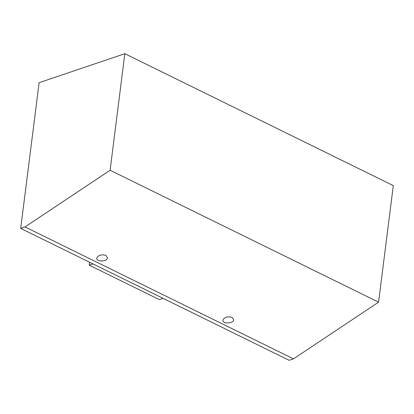<?xml version="1.0" encoding="UTF-8"?>
<svg xmlns="http://www.w3.org/2000/svg" width="414" height="414" viewBox="0 0 414 414"><rect width="100%" height="100%" fill="white"/><g stroke="black" fill="none" stroke-linecap="round" stroke-linejoin="round"><path stroke-width="0.62" d="M25.016 226.929L110.108 170.247L124.831 53.696L39.107 82.697L20.7 228.393L289.169 360.304L293.485 358.845L25.016 226.929L20.7 228.393M89.605 262.248L89.238 265.183L159.333 299.622L163.085 298.354M92.99 263.915L89.238 265.183M293.485 358.845L378.577 302.163L393.3 185.607L124.831 53.696M378.577 302.163L110.108 170.247M105.901 255.402C101.42 254.196 98.372 255.086 96.767 258.072C96.001 262.109 107.262 261.767 107.511 257.746L105.901 255.402M232.073 317.398C227.591 316.192 224.543 317.083 222.939 320.069C222.173 324.105 233.434 323.764 233.682 319.743L232.073 317.398"/></g></svg>

